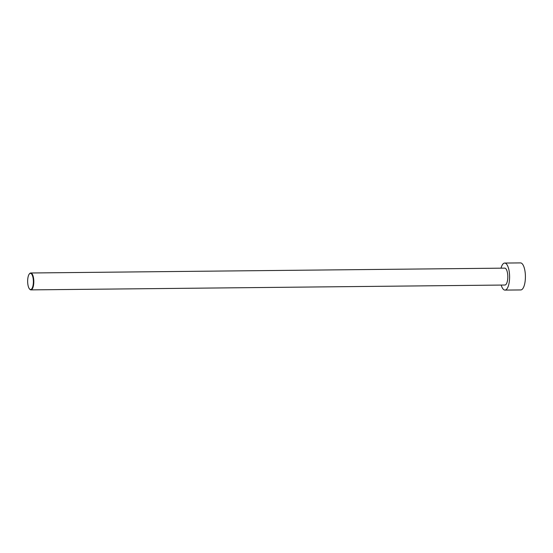 <?xml version="1.0" encoding="UTF-8"?>
<svg xmlns="http://www.w3.org/2000/svg" width="553" height="553" viewBox="0 0 553 553"><rect width="100%" height="100%" fill="white"/><g stroke="black" fill="none" stroke-linecap="round" stroke-linejoin="round"><path stroke-width="0.83" d="M501.018 268.17A13.521 4.77 89.4 0 1 504.689 263.062L520.497 262.903A13.521 4.77 89.4 0 1 525.35 274.634A13.521 4.77 89.4 0 1 521.991 289.475A13.521 4.77 89.4 0 1 520.774 289.938L504.965 290.097A13.521 4.77 89.4 0 1 501.191 285.065M504.689 263.062A13.521 4.77 89.4 0 1 509.541 274.793A13.521 4.77 89.4 0 1 506.175 289.641A13.521 4.77 89.4 0 1 504.965 290.097M29.648 289.108A8.447 2.979 -90.6 0 0 29.786 289.274A8.447 2.979 -90.6 0 0 30.913 289.883A8.447 2.979 -90.6 0 0 31.673 289.599A8.447 2.979 -90.6 0 0 33.774 280.323A8.447 2.979 -90.6 0 0 30.74 272.988A8.447 2.979 -90.6 0 0 29.986 273.272A8.447 2.979 -90.6 0 0 29.627 273.624A8.447 2.979 -90.6 0 0 29.489 273.79M30.74 272.988L504.744 268.136A8.447 2.979 89.4 0 1 507.772 275.463A8.447 2.979 89.4 0 1 505.67 284.74A8.447 2.979 89.4 0 1 504.917 285.03L30.913 289.883M29.703 273.604A8.108 2.862 -90.6 0 0 29.357 273.935A8.108 2.862 -90.6 0 0 27.65 281.47A8.108 2.862 -90.6 0 0 29.509 288.963A8.108 2.862 -90.6 0 0 33.374 281.933A8.108 2.862 -90.6 0 0 29.703 273.604"/></g></svg>
